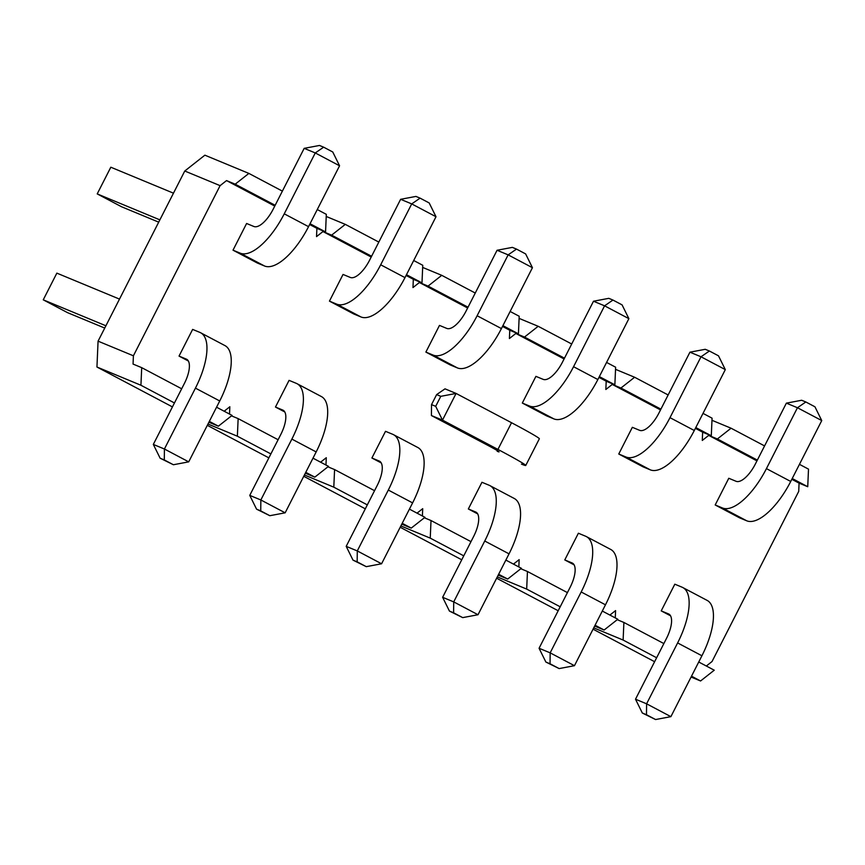 <?xml version="1.0" encoding="UTF-8"?>
<svg xmlns="http://www.w3.org/2000/svg" width="865" height="865" viewBox="0 0 865 865"><rect width="100%" height="100%" fill="white"/><g stroke="black" fill="none" stroke-linecap="round" stroke-linejoin="round"><path stroke-width="1.3" d="M682.096 587.205L674.819 584.189L661.217 610.885L668.494 613.901A23.409 9.342 117.9 0 1 668.807 614.042A23.409 9.342 117.9 0 1 666.526 638.338L635.505 699.212L646.598 703.807L677.619 642.933A53.381 21.29 -62.1 0 0 682.809 587.551A53.381 21.29 -62.1 0 0 682.096 587.205M670.894 716.653L646.598 703.807L646.479 714.728L642.317 713.009L655.584 719.539L670.894 716.653L701.915 655.767A53.381 21.29 -62.1 0 0 707.116 600.386L682.809 587.551M655.584 719.539L646.479 714.728M635.505 699.212L642.317 713.009M585.659 536.246L578.382 533.229L564.78 559.925L572.057 562.942A23.409 9.342 117.9 0 1 572.37 563.083A23.409 9.342 117.9 0 1 570.089 587.378L539.068 648.263L550.162 652.848L581.183 591.974A53.381 21.29 -62.1 0 0 586.373 536.592A53.381 21.29 -62.1 0 0 585.659 536.246M574.457 665.693L550.162 652.848L550.043 663.769L545.88 662.049L559.147 668.58L574.457 665.693L605.478 604.808A53.381 21.29 -62.1 0 0 610.679 549.426L586.373 536.592M559.147 668.58L550.043 663.769M539.068 648.263L545.88 662.049M722.459 507.982L715.193 504.965L739.488 517.8L746.765 520.817A53.381 21.29 117.9 0 0 790.729 481.459L821.75 420.574L814.938 406.788L805.834 401.976L797.454 407.739L766.433 468.625A53.381 21.29 117.9 0 1 722.459 507.982L746.765 520.817M728.784 478.269L715.193 504.965L728.784 478.269L736.061 481.286A23.409 9.342 -62.1 0 0 755.35 464.029L786.371 403.144L801.671 400.257L805.834 401.976M821.75 420.574L797.454 407.739L786.371 403.144M626.022 457.023L618.756 454.006L643.052 466.841L650.329 469.857A53.381 21.29 117.9 0 0 694.292 430.5L725.313 369.614L718.501 355.829L709.397 351.017L701.018 356.78L669.997 417.665A53.381 21.29 117.9 0 1 626.022 457.023L650.329 469.857M632.347 427.321L618.756 454.006L632.347 427.321L639.624 430.327A23.409 9.342 -62.1 0 0 658.914 413.07L689.935 352.185L705.235 349.298L709.397 351.017M725.313 369.614L701.018 356.78L689.935 352.185M489.222 485.287L481.946 482.281L468.343 508.966L475.62 511.983A23.409 9.342 117.9 0 1 475.934 512.123A23.409 9.342 117.9 0 1 473.652 536.419L442.631 597.304L453.725 601.889L484.746 541.014A53.381 21.29 -62.1 0 0 489.936 485.633A53.381 21.29 -62.1 0 0 489.222 485.287M478.021 614.734L453.725 601.889L453.606 612.809L449.443 611.09L462.71 617.621L478.021 614.734L509.042 553.849A53.381 21.29 -62.1 0 0 514.243 498.467L489.936 485.633M462.71 617.621L453.606 612.809M442.631 597.304L449.443 611.09M529.585 406.063L522.319 403.047L546.615 415.881L553.892 418.898A53.381 21.29 117.9 0 0 597.856 379.54L628.877 318.655L622.065 304.869L612.961 300.058L604.581 305.821L573.56 366.706A53.381 21.29 117.9 0 1 529.585 406.063L553.892 418.898M535.911 376.361L522.319 403.047L535.911 376.361L543.188 379.367A23.409 9.342 -62.1 0 0 562.477 362.111L593.498 301.225L608.798 298.339L612.961 300.058M628.877 318.655L604.581 305.821L593.498 301.225M392.786 434.327L385.509 431.321L371.907 458.007L379.184 461.023A23.409 9.342 117.9 0 1 379.497 461.164A23.409 9.342 117.9 0 1 377.216 485.46L346.195 546.345L357.288 550.929L388.309 490.055A53.381 21.29 -62.1 0 0 393.499 434.673A53.381 21.29 -62.1 0 0 392.786 434.327M381.584 563.775L357.288 550.929L357.169 561.85L353.007 560.131L366.273 566.662L381.584 563.775L412.605 502.889A53.381 21.29 -62.1 0 0 417.806 447.508L393.499 434.673M366.273 566.662L357.169 561.85M346.195 546.345L353.007 560.131M433.149 355.104L425.883 352.087L450.178 364.922L457.455 367.939A53.381 21.29 117.9 0 0 501.419 328.581L532.44 267.696L525.628 253.91L516.524 249.098L508.144 254.861L477.123 315.747A53.381 21.29 117.9 0 1 433.149 355.104L457.455 367.939M439.474 325.402L425.883 352.087L439.474 325.402L446.751 328.408A23.409 9.342 -62.1 0 0 466.03 311.151L497.061 250.266L512.361 247.379L516.524 249.098M532.44 267.696L508.144 254.861L497.061 250.266M296.349 383.368L289.072 380.362L275.47 407.047L282.747 410.064A23.409 9.342 117.9 0 1 283.06 410.205A23.409 9.342 117.9 0 1 280.779 434.5L249.758 495.386L260.852 499.97L291.873 439.096A53.381 21.29 -62.1 0 0 297.063 383.714A53.381 21.29 -62.1 0 0 296.349 383.368M285.147 512.815L260.852 499.97L260.733 510.891L256.57 509.171L269.837 515.702L285.147 512.815L316.168 451.93A53.381 21.29 -62.1 0 0 321.369 396.548L297.063 383.714M269.837 515.702L260.733 510.891M249.758 495.386L256.57 509.171M336.712 304.145L329.446 301.128L353.742 313.963L361.019 316.979A53.381 21.29 117.9 0 0 404.982 277.622L436.003 216.737L429.191 202.951L420.087 198.139L411.708 203.902L380.687 264.787A53.381 21.29 117.9 0 1 336.712 304.145L361.019 316.979M343.037 274.443L329.446 301.128L343.037 274.443L350.314 277.449A23.409 9.342 -62.1 0 0 369.593 260.192L400.625 199.307L415.924 196.42L420.087 198.139M436.003 216.737L411.708 203.902L400.625 199.307M199.912 332.409L192.636 329.403L179.033 356.088L186.31 359.105A23.409 9.342 117.9 0 1 186.624 359.245A23.409 9.342 117.9 0 1 184.342 383.541L153.321 444.426L164.415 449.011L195.436 388.136A53.381 21.29 -62.1 0 0 200.626 332.755A53.381 21.29 -62.1 0 0 199.912 332.409M119.5 299.095L56.852 273.135L43.25 299.82L105.908 325.781M43.25 299.82L67.546 312.654L104.741 328.073M188.711 461.856L164.415 449.011L164.296 459.931L160.133 458.212L173.4 464.743L188.711 461.856L219.732 400.971A53.381 21.29 -62.1 0 0 224.932 345.589L200.626 332.755M173.4 464.743L164.296 459.931M153.321 444.426L160.133 458.212M240.275 253.186L233.009 250.169L257.305 263.003L264.582 266.02A53.381 21.29 117.9 0 0 308.546 226.662L339.567 165.788L332.755 151.991L323.651 147.18L315.271 152.943L284.25 213.828A53.381 21.29 117.9 0 1 240.275 253.186L264.582 266.02M159.874 219.861L97.215 193.901L121.522 206.746L158.706 222.154M97.215 193.901L110.817 167.215L173.476 193.176M246.601 223.484L233.009 250.169L246.601 223.484L253.878 226.489A23.409 9.342 -62.1 0 0 273.156 209.233L304.177 148.347L319.488 145.461L323.651 147.18M339.567 165.788L315.271 152.943L304.177 148.347M700.574 680.971L714.252 670.202L698.736 662.006L714.252 670.202L700.574 680.971L691.081 677.035L700.574 680.971L691.513 676.181L700.574 680.971M663.866 643.571L623.892 622.454L623.114 640.046L656.632 657.757L623.114 640.046L593.736 627.86L623.114 640.046L623.892 622.454L617.232 619.697L623.892 622.454L663.866 643.571M798.719 491.407L712.025 661.541L706.337 666.018L712.025 661.541L798.719 491.407L799.076 483.135L791.832 479.296L799.076 483.135L798.719 491.407M98.069 341.156L184.764 171.011L204.875 155.181L248.871 173.411L282.39 191.122L248.871 173.411L235.194 184.18L226.533 180.59L235.194 184.18L275.167 205.297L235.194 184.18L248.871 173.411L204.875 155.181L184.764 171.011L220.099 185.651L226.533 180.59L274.767 206.075L226.533 180.59L220.099 185.651L184.764 171.011L98.069 341.156L133.405 355.796L220.099 185.651L133.405 355.796L133.048 364.068L133.405 355.796L98.069 341.156L96.945 367.019L98.069 341.156M654.621 661.703L593.066 629.179L654.621 661.703M558.185 610.744L496.629 578.22L558.185 610.744M461.748 559.785L400.192 527.261L461.748 559.785M365.311 508.825L303.756 476.301L365.311 508.825M268.874 457.866L207.319 425.342L268.874 457.866M172.438 406.907L96.945 367.019L140.93 385.249L174.449 402.96L140.93 385.249L96.945 367.019L172.438 406.907M179.033 356.088L188.354 361.008L179.033 356.088L192.636 329.403M275.47 407.047L284.79 411.967L275.47 407.047L289.072 380.362M371.907 458.007L381.227 462.926L371.907 458.007L385.509 431.321M468.343 508.966L477.664 513.886L468.343 508.966L481.946 482.281M564.78 559.925L574.101 564.845L564.78 559.925L578.382 533.229M661.217 610.885L670.537 615.804L661.217 610.885L674.819 584.189M756.951 460.872L708.716 435.387L717.377 438.966L757.351 460.094L717.377 438.966L731.055 428.207L764.574 445.918L731.055 428.207L717.377 438.966L708.716 435.387L702.283 440.447L708.716 435.387L756.951 460.872M702.64 432.176L702.283 440.447L702.64 432.176L695.395 428.337L711.3 435.765L695.784 427.559L711.3 435.765L712.068 418.173L703.018 413.384L712.068 418.173L711.3 435.765L702.64 432.176M660.514 409.913L612.279 384.428L620.94 388.017L660.914 409.134L620.94 388.017L634.618 377.248L668.137 394.959L634.618 377.248L620.94 388.017L612.279 384.428L605.846 389.488L612.279 384.428L660.514 409.913M606.203 381.216L605.846 389.488L606.203 381.216L598.958 377.378L614.864 384.806L599.348 376.61L614.864 384.806L615.631 367.214L606.581 362.424L615.631 367.214L614.864 384.806L606.203 381.216M564.077 358.953L515.843 333.468L524.504 337.058L538.181 326.289L571.7 344L538.181 326.289L524.504 337.058L564.477 358.175L524.504 337.058L515.843 333.468L509.409 338.529L515.843 333.468L564.077 358.953M509.766 330.257L509.409 338.529L509.766 330.257L502.522 326.429L518.427 333.847L502.911 325.651L518.427 333.847L519.195 316.255L510.145 311.465L519.195 316.255L518.427 333.847L509.766 330.257M467.641 307.994L419.406 282.509L428.067 286.099L468.041 307.216L428.067 286.099L441.745 275.329L475.263 293.04L441.745 275.329L428.067 286.099L419.406 282.509L412.973 287.569L419.406 282.509L467.641 307.994M413.329 279.298L412.973 287.569L413.329 279.298L406.085 275.47L421.99 282.887L406.474 274.692L421.99 282.887L422.758 265.296L413.708 260.506L422.758 265.296L421.99 282.887L413.329 279.298M371.204 257.035L322.969 231.55L331.63 235.139L371.604 256.256L331.63 235.139L345.308 224.37L378.827 242.081L345.308 224.37L331.63 235.139L322.969 231.55L316.536 236.61L322.969 231.55L371.204 257.035M316.893 228.338L316.536 236.61L316.893 228.338L309.648 224.511L325.554 231.928L310.038 223.732L325.554 231.928L326.321 214.336L317.271 209.546L326.321 214.336L325.554 231.928L316.893 228.338M229.841 406.755L224.154 411.232L229.841 406.755L229.528 414.065L229.841 406.755M326.278 457.715L320.591 462.191L326.278 457.715L325.964 465.024L326.278 457.715M422.715 508.674L417.027 513.15L422.715 508.674L422.401 515.983L422.715 508.674M519.151 559.633L513.464 564.11L519.151 559.633L518.838 566.943L519.151 559.633M615.588 610.593L609.901 615.058L615.588 610.593L615.274 617.902L615.588 610.593M807.737 486.725L792.221 478.518L807.737 486.725L799.076 483.135L807.737 486.725L808.505 469.133L799.455 464.343L808.505 469.133L807.737 486.725M141.709 367.657L133.048 364.068L141.709 367.657L140.93 385.249L141.709 367.657L181.682 388.785L141.709 367.657M232.069 415.405L216.553 407.21L232.069 415.405L218.391 426.175L208.898 422.239L218.391 426.175L232.069 415.405M326.235 216.466L345.308 224.37L326.235 216.466M711.982 420.304L731.055 428.207L711.982 420.304M604.138 630.012L617.815 619.243L602.299 611.047L617.815 619.243L604.138 630.012L594.644 626.076L604.138 630.012L595.077 625.222L604.138 630.012M567.429 592.612L527.455 571.495L526.677 589.087L560.196 606.798L526.677 589.087L497.299 576.901L526.677 589.087L527.455 571.495L520.795 568.738L527.455 571.495L567.429 592.612M507.701 579.053L521.379 568.283L505.863 560.087L521.379 568.283L507.701 579.053L498.208 575.117L507.701 579.053L498.64 574.263L507.701 579.053M470.993 541.652L431.019 520.535L430.24 538.127L463.759 555.838L430.24 538.127L400.863 525.942L430.24 538.127L431.019 520.535L424.358 517.778L431.019 520.535L470.993 541.652M615.545 369.344L634.618 377.248L615.545 369.344M519.108 318.385L538.181 326.289L519.108 318.385M238.145 418.617L231.485 415.86L238.145 418.617L237.367 436.209L270.886 453.92L237.367 436.209L207.978 424.023L237.367 436.209L238.145 418.617L278.119 439.744L238.145 418.617M328.505 466.365L312.989 458.169L328.505 466.365L314.828 477.134L305.334 473.198L314.828 477.134L328.505 466.365M334.582 469.576L327.921 466.819L334.582 469.576L333.804 487.168L367.322 504.879L333.804 487.168L304.426 474.982L333.804 487.168L334.582 469.576L374.556 490.693L334.582 469.576M424.942 517.324L409.426 509.128L424.942 517.324L411.264 528.093L401.771 524.158L411.264 528.093L424.942 517.324M209.33 421.385L218.391 426.175L209.33 421.385M402.203 523.303L411.264 528.093L402.203 523.303M305.767 472.344L314.828 477.134L305.767 472.344M422.671 267.426L441.745 275.329L422.671 267.426M497.462 450.697L497.17 451.271A23.409 0.8 -153 0 0 499.051 451.865A23.409 0.8 -153 0 0 486.844 444.826L431.408 415.535L431.527 404.615L435.69 406.334L442.491 420.12L497.926 449.422A53.381 1.827 27 0 1 525.747 465.467A53.381 1.827 27 0 1 521.465 464.105M497.926 449.422L511.529 422.726L456.093 393.434L440.782 396.332L436.63 394.602L445.01 388.839L456.093 393.434L442.491 420.12L431.408 415.535M511.529 422.726A53.381 1.827 27 0 1 539.349 438.782L525.747 465.467M435.69 406.334L440.782 396.332M436.63 394.602L431.527 404.615M233.009 250.169L257.305 263.003M329.446 301.128L353.742 313.963M425.883 352.087L450.178 364.922M522.319 403.047L546.615 415.881M618.756 454.006L643.052 466.841M715.193 504.965L739.488 517.8M669.11 614.226L668.494 613.901M701.915 655.767L677.619 642.933M572.673 563.266L572.057 562.942M605.478 604.808L581.183 591.974M766.433 468.625L790.729 481.459M669.997 417.665L694.292 430.5M476.237 512.307L475.62 511.983M509.042 553.849L484.746 541.014M573.56 366.706L597.856 379.54M379.8 461.348L379.184 461.023M412.605 502.889L388.309 490.055M477.123 315.747L501.419 328.581M283.363 410.388L282.747 410.064M316.168 451.93L291.873 439.096M380.687 264.787L404.982 277.622M186.927 359.429L186.31 359.105M219.732 400.971L195.436 388.136M284.25 213.828L308.546 226.662"/></g></svg>
